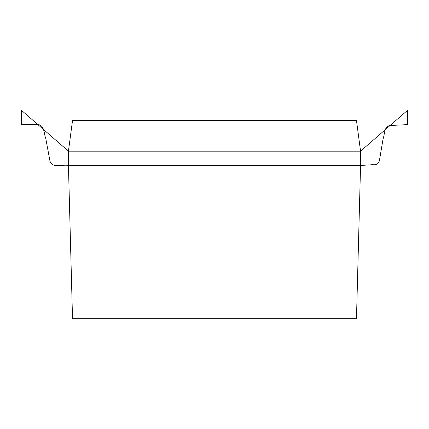 <?xml version="1.0" encoding="UTF-8"?>
<svg xmlns="http://www.w3.org/2000/svg" width="429" height="429" viewBox="0 0 429 429"><rect width="100%" height="100%" fill="white"/><g stroke="black" fill="none" stroke-linecap="round" stroke-linejoin="round"><path stroke-width="0.64" d="M356.478 318.688L72.522 318.688L68.436 165.471L68.436 151.169L72.522 120.528L356.478 120.528L360.564 151.169L68.436 151.169L21.45 110.312L21.45 124.614L38.61 124.614C44.627 125.831 43.876 133.907 45.774 138.508L49.952 160.95C52.065 168.838 62.537 164.125 68.436 165.471L360.564 165.471L360.564 151.169L407.55 110.312L407.55 124.614L389.666 125.541C383.966 126.796 384.813 134.454 383.081 138.862L379.472 160.253C378.737 163.728 376.533 165.203 372.865 164.677L360.564 165.471L356.478 318.688"/></g></svg>
